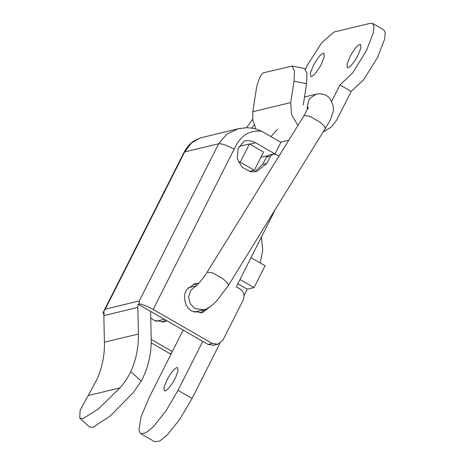<?xml version="1.0" encoding="UTF-8"?>
<svg xmlns="http://www.w3.org/2000/svg" width="465" height="465" viewBox="0 0 465 465"><rect width="100%" height="100%" fill="white"/><g stroke="black" fill="none" stroke-linecap="round" stroke-linejoin="round"><path stroke-width="0.7" d="M200.2 313.067L205.373 309.283M198.985 283.127L195.3 283.487L187.029 289.335C182.129 295.217 184.925 307.906 192.196 311.219L202.333 312.736L211.191 305.924M197.631 284.539L193.248 284.162M162.041 322.239L165.639 320.036M150.736 317.81L154.037 320.397L164.174 321.908L167.063 320.856M139.256 300.971L139.198 303.941L138.117 304.203L137.809 307.429L103.835 315.596L104.143 312.37L103.061 312.631L184.024 152.363L184.698 151.921L105.282 309.138L139.256 300.971L218.672 143.755L226.664 134.24L238.022 128.817L240.667 128.259M103.858 314.491L103.061 312.631L105.282 309.138M138.413 334.027L104.439 342.194C104.695 355.429 102.126 367.96 96.743 379.789L80.137 410.304L79.724 418.163L83.078 418.564L98.487 408.88L119.894 387.92C124.341 383.015 127.951 377.58 130.723 371.622C136.106 359.794 138.669 347.262 138.413 334.027L137.809 307.429M130.723 371.622L141.232 381.102L133.211 392.681L109.862 416.297L92.826 427.358L89.478 426.957L79.724 418.163M238.464 128.706L200.339 137.907L191.504 142.924L184.698 151.921L218.672 143.755C221.875 143.528 227.019 145.347 234.104 149.219L153.165 309.446C147.55 306.325 142.895 304.494 139.198 303.941M238.022 128.817L245.834 127.765C251.571 127.811 253.611 128.491 255.128 128.828L261.406 131.089C253.233 130.659 246.845 132.728 242.236 137.285C237.935 141.529 236.679 144.133 234.104 149.219M104.439 342.194L103.835 315.596M208.041 344.425L213.673 345.268L217.853 344.263L212.226 343.42L208.041 344.425L138.117 304.203M141.232 381.102C148.155 368.065 151.485 353.993 151.218 338.904L150.59 311.381M250.966 171.777L250.368 171.207M172.329 351.598L151.224 339.456M254.593 171.881L262.696 164.378L266.375 157.094L268.915 155.054L273.094 154.049L270.554 156.089L266.375 157.094M171.515 353.208L169.888 353.603L171.044 354.15M169.888 353.603L151.218 342.862M261.406 131.089L280.901 142.302L275.013 153.956L255.523 142.743C251.902 140.726 248.124 140.168 244.189 141.081L238.115 148.62L237.336 158.553L242.126 167.319L250.763 171.748L256.721 171.533L266.875 163.372L270.554 156.089M278.924 156.205L275.914 154.473L273.094 154.049M275.013 210.145L236.301 286.777L239.818 288.8C243.823 291.7 244.939 295.478 243.166 300.128L222.933 340.182L217.853 344.263M212.226 343.42L153.165 309.446M267.445 155.775L260.836 157.362M359.852 44.373C357.225 45.489 354.022 49.4 350.261 56.114L347.053 63.967L347.303 67.611L348.082 67.675C350.709 66.559 353.906 62.647 357.672 55.934L360.881 48.081L360.631 44.437L359.852 44.373M323.262 53.167C320.635 54.283 317.438 58.201 313.672 64.908L310.463 72.761L310.713 76.405L311.492 76.475C314.119 75.359 317.316 71.441 321.083 64.734L324.291 56.881L324.041 53.237L323.262 53.167M292.003 66.065L304.534 68.506L306.947 73.29L306.557 83.648L294.025 81.206L294.415 70.849L292.003 66.065L263.888 72.685C261.417 72.575 257.151 82.27 256.128 90.32L252.826 111.699L252.89 120.336L255.942 129.043M280.552 142.104L288.777 140.279M303.285 104.881L306.557 83.648M294.025 81.206L290.724 102.585L291.567 114.564L297.937 125.486M323.512 131.787L331.458 126.962L336.805 119.877L351.18 91.413L339.932 84.944L331.673 101.289M351.209 91.407L363.804 79.562L377.714 57.056L384.584 39.223L385.276 32.928L383.84 29.899L372.593 23.424L374.023 26.459L373.331 32.748L366.467 50.586L352.557 73.086L339.962 84.932L351.18 91.413M372.593 23.424L370.524 23.25L333.934 32.044L321.792 42.641L307.673 64.722L305.517 69.111M204.251 309.661L204.414 310.3M176.869 367.612C173.945 368.983 170.568 373.238 166.749 380.37L164.058 387.246L164.319 390.85L165.098 390.92C167.098 390.96 173.34 382.707 175.863 376.819L178.025 370.733L177.647 367.675L176.869 367.612M254.041 287.585L239.981 279.494L251.013 257.651L265.079 265.736L254.041 287.585L247.246 289.218L244.044 295.56M219.84 343.472L192.062 398.464L180.019 418.953L167.348 434.88L159.925 440.954L154.775 441.75L140.715 433.659L145.865 432.869L153.287 426.794L165.959 410.868L178.002 390.373L202.746 341.38M247.246 289.218L237.813 283.79M183.175 330.127L149.253 397.284L141.058 416.849L138.913 430.247L140.715 433.659M240.266 162.163L254.326 170.254L263.527 152.043L249.461 143.958L240.266 162.163L238.708 162.541M260.208 262.928L262.754 250.187L261.388 237.115M254.326 170.254L249.356 171.451M249.461 143.958L239.167 146.434M195.951 286.045L190.766 290.282L188.621 296.839L190.197 303.662L194.998 308.626L203.949 309.754M155.606 321.175L157.978 320.815M203.908 309.766C206.541 309.202 209.802 307.214 213.697 303.808L217.422 300.07L228.42 285.4L227.309 282.679L222.549 278.471L212.784 272.914L207.134 272.205L304.081 115.553L309.737 116.256L319.513 121.818L324.268 126.021L325.378 128.77M119.894 387.92L88.094 395.57M266.875 163.372L262.696 164.378M255.523 142.743L249.757 144.127M290.724 102.585L252.826 111.699M192.062 398.464L178.002 390.373M240.312 162.07L238.667 162.465M307.446 109.38L307.086 107.316L309.196 98.952L316.072 94.197C322.187 92.767 328.028 95.761 330.057 98.795C333.498 104.881 334.318 109.804 332.516 113.559C331.33 117.383 330.109 120.4 328.865 122.609L228.42 285.4M254.111 125.009L251.821 128.16M308.121 107.735L307.086 107.316M200.339 137.907L193.591 141.157C189.703 143.801 186.512 147.533 184.03 152.357M188.232 287.765L196.195 285.853M194.091 312.137L203.443 309.888M157.862 320.844L164.343 319.286M316.026 94.209L304.499 96.987M155.705 321.216L157.705 320.885M246.514 127.759L252.722 119.18M277.529 129.235L270.932 136.565M308.231 108.345L308.312 107.124L304.087 115.553M207.128 272.211C205.391 275.635 197.282 285.661 195.689 286.242"/></g></svg>
